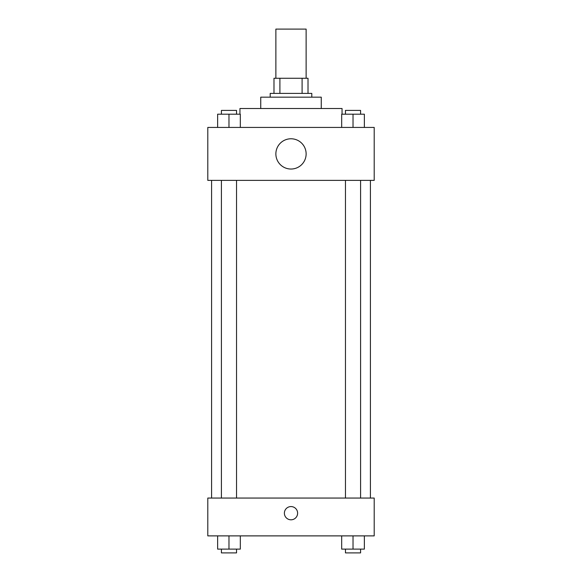 <?xml version="1.0" encoding="UTF-8"?>
<svg xmlns="http://www.w3.org/2000/svg" width="582" height="582" viewBox="0 0 582 582"><rect width="100%" height="100%" fill="white"/><g stroke="black" fill="none" stroke-linecap="round" stroke-linejoin="round"><path stroke-width="0.87" d="M306.125 78.264L306.125 29.1L275.875 29.1L275.875 78.264M279.906 93.396L279.906 78.264L273.984 78.264L273.984 93.396L273.984 78.264M279.906 78.264L308.016 78.264L308.016 93.396M302.094 93.396L302.094 78.264M270.201 97.172L270.201 93.396L311.799 93.396L311.799 97.172M260.743 108.521L260.743 97.172L321.257 97.172L321.257 108.521M239.944 114.196L239.944 108.521L342.056 108.521L342.056 114.196M207.796 127.429L374.204 127.429L374.204 180.376L207.796 180.376L207.796 127.429M291 169.035A15.125 15.125 0 0 1 277.898 146.344A15.125 15.125 0 0 1 304.102 146.344A15.125 15.125 0 0 1 291 169.035M207.796 498.061L374.204 498.061L374.204 535.884L207.796 535.884L207.796 498.061M291 519.806A6.62 6.62 0 0 1 285.267 509.883A6.62 6.62 0 0 1 296.733 509.883A6.62 6.62 0 0 1 291 519.806M341.678 535.884L341.678 549.117L364.368 549.117L364.368 535.884L364.368 549.117M353.027 549.117L353.027 535.884M360.585 549.117L360.585 552.9L345.461 552.9L345.461 549.117M217.632 535.884L217.632 549.117L240.322 549.117L240.322 535.884L240.322 549.117M228.973 549.117L228.973 535.884M236.539 549.117L236.539 552.9L221.415 552.9L221.415 549.117M341.678 127.429L341.678 114.196L364.368 114.196L364.368 127.429L364.368 114.196M353.027 127.429L353.027 114.196M360.585 114.196L360.585 110.413L345.461 110.413L345.461 114.196M217.632 127.429L217.632 114.196L240.322 114.196L240.322 127.429L240.322 114.196M228.973 127.429L228.973 114.196M236.539 114.196L236.539 110.413L221.415 110.413L221.415 114.196M370.421 498.061L370.421 180.376M211.579 498.061L211.579 180.376M345.461 180.376L345.461 498.061M360.585 180.376L360.585 498.061M236.539 498.061L236.539 180.376M221.415 498.061L221.415 180.376"/></g></svg>
